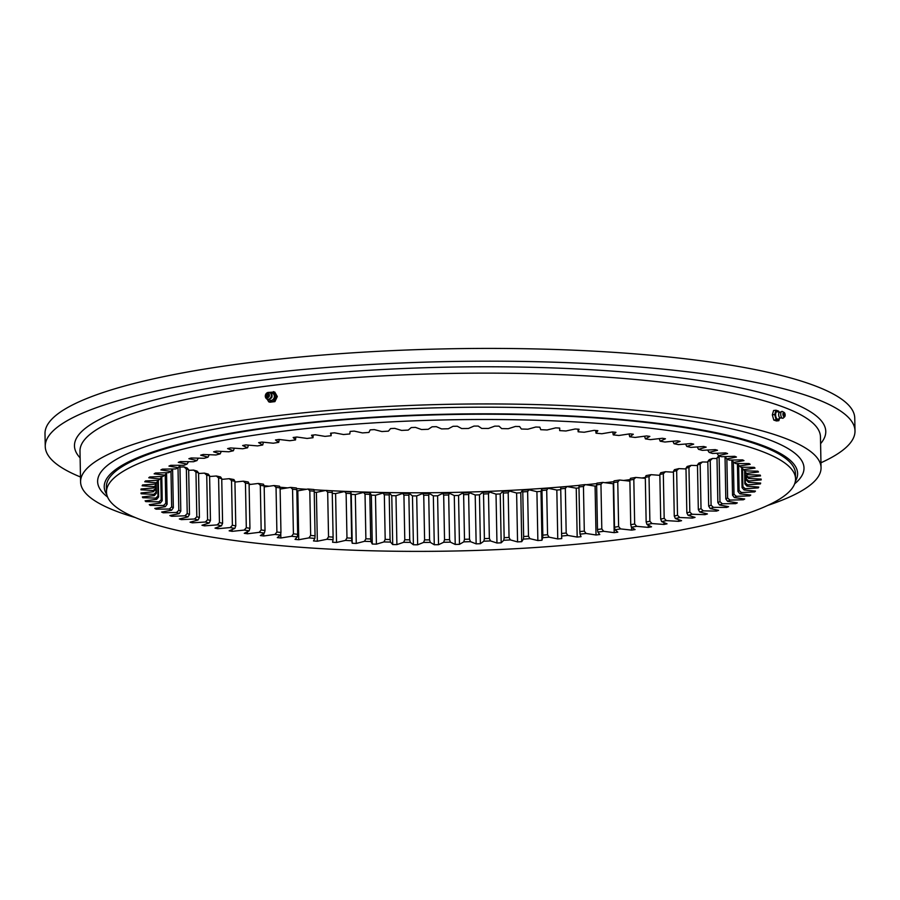 <?xml version="1.0" encoding="UTF-8"?>
<svg xmlns="http://www.w3.org/2000/svg" width="900" height="900" viewBox="0 0 900 900"><rect width="100%" height="100%" fill="white"/><g stroke="black" fill="none" stroke-linecap="round" stroke-linejoin="round"><path stroke-width="1.35" d="M761.164 479.081L761.175 479.891A310.207 59.074 178.9 0 0 761.175 479.475A310.207 59.074 178.9 0 0 761.164 479.081L748.631 478.451A297.754 56.711 -1.1 0 0 748.373 477.169L760.534 475.909A310.207 59.074 178.9 0 0 760.23 475.11L747.428 474.649A297.754 56.711 -1.1 0 0 746.719 473.389L758.486 471.983A310.207 59.074 178.9 0 0 757.901 471.184L744.874 470.891A297.754 56.711 -1.1 0 0 743.715 469.654L755.033 468.101A310.207 59.074 178.9 0 0 754.166 467.325L740.981 467.213A297.754 56.711 -1.1 0 0 739.373 465.998L750.195 464.31A310.207 59.074 178.9 0 0 749.036 463.556L735.761 463.601A297.754 56.711 -1.1 0 0 733.725 462.42L743.985 460.62A310.207 59.074 178.9 0 0 742.556 459.877L729.236 460.103A297.754 56.711 -1.1 0 0 726.773 458.955L736.447 457.031A310.207 59.074 178.9 0 0 734.749 456.311L721.451 456.716A297.754 56.711 -1.1 0 0 718.571 455.614L727.605 453.577A310.207 59.074 178.9 0 0 725.648 452.891L712.44 453.454A297.754 56.711 -1.1 0 0 709.144 452.396L717.502 450.27A310.207 59.074 178.9 0 0 715.286 449.618L702.225 450.349A297.754 56.711 -1.1 0 0 698.546 449.336L706.174 447.12A310.207 59.074 178.9 0 0 703.721 446.501L690.863 447.39A297.754 56.711 -1.1 0 0 686.812 446.445L693.686 444.139A310.207 59.074 178.9 0 0 691.009 443.565L678.409 444.611A297.754 56.711 -1.1 0 0 674.01 443.723L680.096 441.36A310.207 59.074 178.9 0 0 677.194 440.82L664.92 442.024A297.754 56.711 -1.1 0 0 660.184 441.202L665.46 438.772A310.207 59.074 178.9 0 0 662.355 438.277L650.452 439.627A297.754 56.711 -1.1 0 0 645.401 438.874L649.845 436.399A310.207 59.074 178.9 0 0 646.549 435.949L635.074 437.445A297.754 56.711 -1.1 0 0 629.73 436.77L633.319 434.25A310.207 59.074 178.9 0 0 629.854 433.845L618.863 435.488A297.754 56.711 -1.1 0 0 613.249 434.88L615.96 432.338A310.207 59.074 178.9 0 0 612.337 431.978L601.875 433.744A297.754 56.711 -1.1 0 0 596.036 433.215L597.859 430.673A310.207 59.074 178.9 0 0 594.079 430.358L584.201 432.248A297.754 56.711 -1.1 0 0 578.149 431.798L579.071 429.244A310.207 59.074 178.9 0 0 575.179 428.985L565.92 430.988A297.754 56.711 -1.1 0 0 559.688 430.616L559.71 428.074A310.207 59.074 178.9 0 0 555.705 427.871L547.121 429.975A297.754 56.711 -1.1 0 0 540.72 429.694L539.854 427.174A310.207 59.074 178.9 0 0 537.806 427.095A310.207 59.074 178.9 0 0 535.759 427.027L527.884 429.21A297.754 56.711 -1.1 0 0 521.359 429.019L519.592 426.532A310.207 59.074 178.9 0 0 515.419 426.442L508.286 428.715A297.754 56.711 -1.1 0 0 501.671 428.603L499.016 426.161A310.207 59.074 178.9 0 0 494.798 426.127L488.43 428.468A297.754 56.711 -1.1 0 0 481.748 428.445L478.215 426.071A310.207 59.074 178.9 0 0 473.963 426.082L468.416 428.49A297.754 56.711 -1.1 0 0 461.689 428.558L457.301 426.24A310.207 59.074 178.9 0 0 453.026 426.308L448.312 428.771A297.754 56.711 -1.1 0 0 441.574 428.918L436.354 426.679A310.207 59.074 178.9 0 0 432.09 426.803L428.22 429.3A297.754 56.711 -1.1 0 0 421.515 429.536L415.463 427.387A310.207 59.074 178.9 0 0 411.233 427.567L408.229 430.099A297.754 56.711 -1.1 0 0 401.58 430.414L394.751 428.366A310.207 59.074 178.9 0 0 390.555 428.591L388.44 431.145A297.754 56.711 -1.1 0 0 381.87 431.55L374.287 429.604A310.207 59.074 178.9 0 0 370.159 429.885L368.933 432.428A297.754 56.711 -1.1 0 0 362.486 432.923L354.173 431.089A310.207 59.074 178.9 0 0 350.134 431.426L349.796 433.969A297.754 56.711 -1.1 0 0 343.496 434.531L334.496 432.832A310.207 59.074 178.9 0 0 330.559 433.215L331.132 435.735L331.178 433.147M795.544 478.822L795.442 473.558A344.588 65.621 178.9 0 0 547.324 415.373A344.588 65.621 178.9 0 0 106.391 486.787L106.492 492.053A344.588 65.621 178.9 0 0 354.611 550.238A344.588 65.621 178.9 0 0 795.544 478.822A344.588 65.621 178.9 0 0 547.425 420.637A344.588 65.621 178.9 0 0 106.492 492.053M365.029 494.168L365.884 538.808A295.594 56.295 178.9 0 0 370.688 538.976L369.821 494.348A295.594 56.295 -1.1 0 1 367.425 494.257A295.594 56.295 -1.1 0 1 365.029 494.168L363.555 492.412A297.754 56.711 178.9 0 0 366.772 492.536A297.754 56.711 178.9 0 0 370.012 492.66L371.34 495.157A310.207 59.074 178.9 0 0 375.469 495.281L382.984 493.043A297.754 56.711 178.9 0 0 389.554 493.2L391.77 495.664A310.207 59.074 178.9 0 0 395.966 495.731L402.716 493.414A297.754 56.711 178.9 0 0 409.376 493.481L412.47 495.9A310.207 59.074 178.9 0 0 416.7 495.911L422.662 493.526A297.754 56.711 178.9 0 0 429.379 493.515L433.339 495.855A310.207 59.074 178.9 0 0 437.603 495.821L442.733 493.38A297.754 56.711 178.9 0 0 449.471 493.279L454.286 495.551A310.207 59.074 178.9 0 0 458.55 495.461L462.848 492.975A297.754 56.711 178.9 0 0 469.575 492.784L475.211 494.978A310.207 59.074 178.9 0 0 479.464 494.831L482.895 492.311A297.754 56.711 178.9 0 0 489.577 492.03L496.024 494.134A310.207 59.074 178.9 0 0 500.231 493.931L502.796 491.389A297.754 56.711 178.9 0 0 509.411 491.029L516.623 493.031A310.207 59.074 178.9 0 0 520.785 492.772L522.461 490.219A297.754 56.711 178.9 0 0 528.975 489.78L536.918 491.67A310.207 59.074 178.9 0 0 541.012 491.355L541.789 488.812A297.754 56.711 178.9 0 0 548.168 488.284L556.83 490.05A310.207 59.074 178.9 0 0 560.734 489.701M179.955 467.055L184.005 466.909A297.754 56.711 178.9 0 0 187.099 467.989L188.651 469.755A295.594 56.295 -1.1 0 1 186.356 468.956L187.222 513.585A295.594 56.295 178.9 0 0 189.506 514.395L188.651 469.755M188.662 470.34L193.624 470.093A297.754 56.711 178.9 0 0 197.111 471.127L198.551 472.871L199.406 517.511A295.594 56.295 178.9 0 1 196.819 516.746L195.964 472.106L193.624 470.093M198.562 473.501L204.424 473.13A297.754 56.711 178.9 0 0 208.282 474.109L209.599 475.841A295.594 56.295 -1.1 0 1 206.73 475.11L207.585 519.75A295.594 56.295 178.9 0 0 210.454 520.47L209.599 475.841M209.61 476.516L216.338 475.999A297.754 56.711 178.9 0 0 220.567 476.921L221.737 478.631A295.594 56.295 -1.1 0 1 218.599 477.956L219.454 522.585A295.594 56.295 178.9 0 0 222.593 523.271L221.737 478.631M221.749 479.374L229.309 478.688A297.754 56.711 178.9 0 0 233.888 479.543L234.922 481.241A295.594 56.295 -1.1 0 1 231.525 480.611L232.38 525.24A295.594 56.295 178.9 0 0 235.778 525.881L234.922 481.241M234.934 482.062L243.304 481.174A297.754 56.711 178.9 0 0 248.197 481.961L249.086 483.66A295.594 56.295 -1.1 0 1 245.453 483.075L246.308 527.715A295.594 56.295 178.9 0 0 249.941 528.3L249.086 483.66M249.109 484.582L258.233 483.469A297.754 56.711 178.9 0 0 263.43 484.189L264.173 485.876A295.594 56.295 -1.1 0 1 260.314 485.336L261.169 529.976A295.594 56.295 178.9 0 0 265.028 530.516L264.173 485.876M264.184 486.923L274.039 485.539A297.754 56.711 178.9 0 0 279.506 486.191L280.102 487.868A295.594 56.295 -1.1 0 1 276.041 487.395L276.896 532.024A295.594 56.295 178.9 0 0 280.957 532.507L280.102 487.868M280.125 489.06L290.644 487.395A297.754 56.711 178.9 0 0 296.37 487.969L296.809 489.645A295.594 56.295 -1.1 0 1 292.556 489.218L293.411 533.858A295.594 56.295 178.9 0 0 297.664 534.285L296.809 489.645M296.831 490.759A310.207 59.074 178.9 0 0 297.81 490.838L307.98 489.015A297.754 56.711 178.9 0 0 313.931 489.51L314.213 491.186A295.594 56.295 -1.1 0 1 309.803 490.826L310.657 535.455A295.594 56.295 178.9 0 0 315.067 535.815L314.213 491.186M314.235 492.176A310.207 59.074 178.9 0 0 316.395 492.334L325.969 490.399A297.754 56.711 178.9 0 0 332.123 490.804L332.246 492.48A295.594 56.295 -1.1 0 1 327.679 492.188L328.534 536.816A295.594 56.295 178.9 0 0 333.101 537.12L332.246 492.48M332.257 493.391A310.207 59.074 178.9 0 0 335.599 493.582L344.52 491.535A297.754 56.711 178.9 0 0 350.843 491.861L351.259 494.381A310.207 59.074 178.9 0 0 355.32 494.561L363.555 492.412M560.722 488.835L561.577 533.475A295.594 56.295 178.9 0 0 566.19 533.025L565.335 488.385A295.594 56.295 -1.1 0 1 560.722 488.835L560.7 487.159A297.754 56.711 178.9 0 0 566.921 486.551L576.236 488.194A310.207 59.074 178.9 0 0 578.992 487.901M578.97 486.956L579.825 531.596A295.594 56.295 178.9 0 0 584.303 531.09L583.447 486.45A295.594 56.295 -1.1 0 1 578.97 486.956L579.105 485.269A297.754 56.711 178.9 0 0 585.146 484.594L595.08 486.101A310.207 59.074 178.9 0 0 596.655 485.91M596.633 484.864L597.488 529.493A295.594 56.295 178.9 0 0 601.808 528.941L600.952 484.301A295.594 56.295 -1.1 0 1 596.633 484.864L596.925 483.165A297.754 56.711 178.9 0 0 602.741 482.411L613.26 483.772A310.207 59.074 178.9 0 0 613.643 483.728M613.62 482.546L614.486 527.186A295.594 56.295 178.9 0 0 618.615 526.579L617.76 481.939A295.594 56.295 -1.1 0 1 613.62 482.546L614.07 480.848A297.754 56.711 178.9 0 0 619.65 480.026L629.899 481.151M629.876 480.037L630.731 524.678A295.594 56.295 178.9 0 0 634.669 524.014L633.814 479.385A295.594 56.295 -1.1 0 1 629.876 480.037L630.472 478.327A297.754 56.711 178.9 0 0 635.783 477.439L645.322 478.316M645.3 477.338L646.155 521.977A295.594 56.295 178.9 0 0 649.879 521.269L649.024 476.64A295.594 56.295 -1.1 0 1 645.3 477.338L646.054 475.616A297.754 56.711 178.9 0 0 651.071 474.671L659.857 475.335M659.835 474.469L660.69 519.097A295.594 56.295 178.9 0 0 664.189 518.355L663.322 473.715A295.594 56.295 -1.1 0 1 659.835 474.469L660.735 472.725A297.754 56.711 178.9 0 0 665.438 471.724L673.436 472.196M673.414 471.42L674.269 516.06A295.594 56.295 178.9 0 0 677.509 515.273L676.654 470.644A295.594 56.295 -1.1 0 1 673.414 471.42L674.449 469.676A297.754 56.711 178.9 0 0 678.825 468.619L685.991 468.945M685.98 468.236L686.835 512.876A295.594 56.295 178.9 0 0 689.816 512.055L688.95 467.415A295.594 56.295 -1.1 0 1 685.98 468.236L687.15 466.47A297.754 56.711 178.9 0 0 691.166 465.368L697.477 465.559M697.466 464.918L698.321 509.546A295.594 56.295 178.9 0 0 701.021 508.702L700.166 464.062A295.594 56.295 -1.1 0 1 697.466 464.918L698.771 463.129A297.754 56.711 178.9 0 0 702.405 461.981L707.827 462.071M707.816 461.475L708.671 506.104A295.594 56.295 178.9 0 0 711.09 505.226L710.224 460.586A295.594 56.295 -1.1 0 1 707.816 461.475L709.245 459.664A297.754 56.711 178.9 0 0 712.496 458.471L717.008 458.494M716.996 457.92L717.851 502.56A295.594 56.295 178.9 0 0 719.966 501.66L719.111 457.02A295.594 56.295 -1.1 0 1 716.996 457.92L718.549 456.086A297.754 56.711 178.9 0 0 719.168 455.827M141.154 492.952L141.165 493.774A310.207 59.074 178.9 0 1 141.007 492.964L153.349 491.782A297.754 56.711 -1.1 0 1 153.326 490.5L140.951 489.791A310.207 59.074 178.9 0 1 141.075 488.97L153.731 487.946A297.754 56.711 -1.1 0 1 154.159 486.652L142.144 485.786A310.207 59.074 178.9 0 1 142.56 484.965L155.464 484.099A297.754 56.711 -1.1 0 1 156.352 482.805L144.754 481.77A310.207 59.074 178.9 0 1 145.451 480.96L158.546 480.251A297.754 56.711 -1.1 0 1 158.76 480.037A297.754 56.711 -1.1 0 1 159.885 478.969L148.759 477.776A310.207 59.074 178.9 0 1 149.737 476.978L162.968 476.438A297.754 56.711 -1.1 0 1 164.745 475.166L154.136 473.827A310.207 59.074 178.9 0 1 155.396 473.029L168.705 472.657A297.754 56.711 -1.1 0 1 170.91 471.397L172.62 468.979M331.132 435.735A297.754 56.711 -1.1 0 0 325.001 436.376L315.36 434.801A310.207 59.074 178.9 0 0 311.535 435.24L313.009 437.726A297.754 56.711 -1.1 0 0 307.08 438.446L296.843 437.017A310.207 59.074 178.9 0 0 293.152 437.49L295.515 439.942A297.754 56.711 -1.1 0 0 289.811 440.73L279.023 439.447A310.207 59.074 178.9 0 0 275.49 439.965L278.73 442.361A297.754 56.711 -1.1 0 0 273.285 443.216L261.99 442.08A310.207 59.074 178.9 0 0 258.626 442.642L262.733 444.983A297.754 56.711 -1.1 0 0 257.569 445.905L245.824 444.915A310.207 59.074 178.9 0 0 242.64 445.522L247.59 447.784A297.754 56.711 -1.1 0 0 242.73 448.762L230.591 447.941A310.207 59.074 178.9 0 0 227.61 448.582L233.381 450.765A297.754 56.711 -1.1 0 0 228.847 451.789L216.36 451.136A310.207 59.074 178.9 0 0 213.593 451.8L220.174 453.892A297.754 56.711 -1.1 0 0 215.977 454.973L203.209 454.489A310.207 59.074 178.9 0 0 200.666 455.186L208.001 457.166A297.754 56.711 -1.1 0 0 204.176 458.291L191.183 457.976A310.207 59.074 178.9 0 0 188.876 458.707L196.954 460.575A297.754 56.711 -1.1 0 0 193.5 461.734L180.338 461.588A310.207 59.074 178.9 0 0 178.29 462.341L187.054 464.085A297.754 56.711 -1.1 0 0 184.005 465.289L170.741 465.322A310.207 59.074 178.9 0 0 168.941 466.088L178.357 467.707A297.754 56.711 -1.1 0 0 175.725 468.934L162.416 469.136A310.207 59.074 178.9 0 0 160.875 469.924L170.91 471.397M761.175 479.891L748.676 480.994A297.754 56.711 -1.1 0 1 748.474 482.287L746.303 480.026A295.594 56.295 178.9 0 0 746.449 479.07L746.393 476.201A295.594 56.295 178.9 0 0 746.212 475.267L746.303 480.026M760.376 483.064L760.399 483.896A310.207 59.074 178.9 0 0 760.669 483.075L748.474 482.287M760.399 483.896L747.619 484.841A297.754 56.711 -1.1 0 1 746.955 486.135L744.851 483.84A295.594 56.295 178.9 0 0 745.346 482.884L745.144 472.433A295.594 56.295 178.9 0 0 744.626 471.51L744.851 483.84M758.194 487.046L758.205 487.901A310.207 59.074 178.9 0 0 758.768 487.091L746.955 486.135M758.205 487.901L745.2 488.689A297.754 56.711 -1.1 0 1 744.086 489.983L742.061 487.654A295.594 56.295 178.9 0 0 742.894 486.709L742.545 468.709A295.594 56.295 178.9 0 0 741.701 467.798L741.69 467.213M754.594 491.006L754.616 491.906A310.207 59.074 178.9 0 0 755.46 491.096L744.086 489.983M754.616 491.906L741.442 492.525A297.754 56.711 -1.1 0 1 739.89 493.808L737.955 491.456A295.594 56.295 178.9 0 0 739.102 490.511L738.619 465.277M749.621 494.933L749.644 495.877A310.207 59.074 178.9 0 0 750.769 495.067L739.89 493.808M749.644 495.877L736.369 496.327A297.754 56.711 -1.1 0 1 734.366 497.588L732.533 495.214A295.594 56.295 178.9 0 0 734.006 494.28L733.387 462.094M743.288 498.803L743.299 499.793A310.207 59.074 178.9 0 0 744.705 499.005L734.366 497.588M743.299 499.793L729.979 500.074A297.754 56.711 -1.1 0 1 727.56 501.322L725.816 498.926A295.594 56.295 178.9 0 0 727.616 498.004L726.863 459M735.604 502.605L735.626 503.651A310.207 59.074 178.9 0 0 737.303 502.875L727.56 501.322M735.626 503.651L722.329 503.764A297.754 56.711 -1.1 0 1 719.482 504.979L717.851 502.56M726.637 506.306L726.66 507.42A310.207 59.074 178.9 0 0 728.584 506.666L719.482 504.979M726.66 507.42L713.43 507.364A297.754 56.711 -1.1 0 1 710.19 508.545L708.671 506.104M716.411 509.884L716.434 511.099A310.207 59.074 178.9 0 0 718.616 510.356L710.19 508.545M716.434 511.099L703.339 510.863A297.754 56.711 -1.1 0 1 699.705 512.01L698.321 509.546M704.97 513.326L704.992 514.654A310.207 59.074 178.9 0 0 707.411 513.934L699.705 512.01M704.992 514.654L692.1 514.249A297.754 56.711 -1.1 0 1 688.095 515.351L686.835 512.876M692.359 516.6L692.393 518.074A310.207 59.074 178.9 0 0 695.048 517.387L688.095 515.351M692.393 518.074L679.759 517.5A297.754 56.711 -1.1 0 1 675.394 518.558L674.269 516.06M678.656 519.694L678.69 521.347A310.207 59.074 178.9 0 0 681.57 520.695L675.394 518.558M678.69 521.347L666.371 520.605A297.754 56.711 -1.1 0 1 661.669 521.618L660.69 519.097M663.919 522.54L663.952 524.452A310.207 59.074 178.9 0 0 667.035 523.834L661.669 521.618M663.952 524.452L652.005 523.553A297.754 56.711 -1.1 0 1 646.988 524.498L646.155 521.977M648.202 525.116L648.248 527.389A310.207 59.074 178.9 0 0 651.521 526.804L646.988 524.498M648.248 527.389L636.716 526.331A297.754 56.711 -1.1 0 1 631.406 527.209L630.731 524.678M631.575 527.321L631.631 530.123A310.207 59.074 178.9 0 0 635.085 529.582L631.406 527.209M631.631 530.123L620.584 528.908A297.754 56.711 -1.1 0 1 615.015 529.74L614.486 527.186M613.26 483.772L614.194 532.665A310.207 59.074 178.9 0 0 617.816 532.159L615.015 529.74M614.194 532.665L603.686 531.304A297.754 56.711 -1.1 0 1 597.859 532.058L597.488 529.493M595.08 486.101L596.025 534.983A310.207 59.074 178.9 0 0 599.783 534.533L597.859 532.058M596.025 534.983L586.08 533.475A297.754 56.711 -1.1 0 1 580.05 534.161L579.825 531.596M576.236 488.194L577.181 537.075A310.207 59.074 178.9 0 0 581.062 536.67L580.05 534.161M577.181 537.075L567.866 535.433A297.754 56.711 -1.1 0 1 561.634 536.04L561.577 533.475M556.83 490.05L557.764 538.942A310.207 59.074 178.9 0 0 561.757 538.582L561.634 536.04M557.764 538.942L549.113 537.165A297.754 56.711 -1.1 0 1 542.722 537.694L542.824 535.129A295.594 56.295 178.9 0 0 547.56 534.735L546.705 490.095A295.594 56.295 -1.1 0 1 541.969 490.489L542.824 535.129M536.918 491.67L537.863 540.551A310.207 59.074 178.9 0 0 541.946 540.248L542.722 537.694M537.863 540.551L529.909 538.661A297.754 56.711 -1.1 0 1 523.395 539.111L523.642 536.535A295.594 56.295 178.9 0 0 528.48 536.209L527.625 491.569A295.594 56.295 -1.1 0 1 522.788 491.906L523.642 536.535M516.623 493.031L517.567 541.913A310.207 59.074 178.9 0 0 521.719 541.654L523.395 539.111M517.567 541.913L510.345 539.91A297.754 56.711 -1.1 0 1 503.741 540.281L504.146 537.705A295.594 56.295 178.9 0 0 509.051 537.435L508.196 492.806A295.594 56.295 -1.1 0 1 503.291 493.076L504.146 537.705M496.024 494.134L496.957 543.015A310.207 59.074 178.9 0 0 501.176 542.812L503.741 540.281M496.957 543.015L490.522 540.923A297.754 56.711 -1.1 0 1 483.84 541.192L484.391 538.627A295.594 56.295 178.9 0 0 489.353 538.425L488.498 493.785A295.594 56.295 -1.1 0 1 483.536 493.999L484.391 538.627M475.211 494.978L476.145 543.859A310.207 59.074 178.9 0 0 480.397 543.712L483.84 541.192M476.145 543.859L470.509 541.665A297.754 56.711 -1.1 0 1 463.781 541.856L464.49 539.303A295.594 56.295 178.9 0 0 469.485 539.156L468.63 494.527A295.594 56.295 -1.1 0 1 463.635 494.662L464.49 539.303M454.286 495.551L455.22 544.444A310.207 59.074 178.9 0 0 459.484 544.342L463.781 541.856M455.22 544.444L450.405 542.16A297.754 56.711 -1.1 0 1 443.678 542.273L444.532 539.719A295.594 56.295 178.9 0 0 449.527 539.64L448.673 495A295.594 56.295 -1.1 0 1 443.678 495.079L444.532 539.719M433.339 495.855L434.272 544.748A310.207 59.074 178.9 0 0 438.536 544.702L443.678 542.273M434.272 544.748L430.312 542.396A297.754 56.711 -1.1 0 1 423.596 542.419L424.598 539.876A295.594 56.295 178.9 0 0 429.581 539.865L428.726 495.225A295.594 56.295 -1.1 0 1 423.743 495.236L424.598 539.876M412.47 495.9L413.404 544.781A310.207 59.074 178.9 0 0 417.645 544.793L423.596 542.419M413.404 544.781L410.31 542.374A297.754 56.711 -1.1 0 1 403.65 542.306L404.786 539.775A295.594 56.295 178.9 0 0 409.725 539.82L408.87 495.191A295.594 56.295 -1.1 0 1 403.931 495.135L404.786 539.775M391.77 495.664L392.704 544.545A310.207 59.074 178.9 0 0 396.9 544.613L403.65 542.306M392.704 544.545L390.499 542.081A297.754 56.711 -1.1 0 1 383.918 541.935L385.189 539.415A295.594 56.295 178.9 0 0 390.071 539.528L389.205 494.899A295.594 56.295 -1.1 0 1 384.334 494.786L385.189 539.415M371.34 495.157L372.274 544.039A310.207 59.074 178.9 0 0 376.414 544.163L383.918 541.935M372.274 544.039L370.957 541.541A297.754 56.711 -1.1 0 1 364.489 541.305L365.884 538.808M351.259 494.381L352.204 543.274A310.207 59.074 178.9 0 0 356.254 543.454L364.489 541.305M352.204 543.274L351.776 540.743A297.754 56.711 -1.1 0 1 345.454 540.416L346.973 537.93A295.594 56.295 178.9 0 0 351.664 538.178L350.809 493.537A295.594 56.295 -1.1 0 1 346.118 493.301L346.973 537.93M141.165 493.774L153.844 494.325A297.754 56.711 -1.1 0 0 154.328 495.596L142.358 496.924A310.207 59.074 178.9 0 0 142.796 497.723L155.722 498.105A297.754 56.711 -1.1 0 0 156.656 499.354L145.102 500.827A310.207 59.074 178.9 0 0 145.834 501.615L158.951 501.817A297.754 56.711 -1.1 0 0 160.335 503.055L149.254 504.664A310.207 59.074 178.9 0 0 150.266 505.44L163.507 505.474A297.754 56.711 -1.1 0 0 165.33 506.666L154.778 508.41A310.207 59.074 178.9 0 0 156.071 509.164L169.38 509.029A297.754 56.711 -1.1 0 0 171.63 510.188L161.651 512.055A310.207 59.074 178.9 0 0 163.215 512.786L176.535 512.471A297.754 56.711 -1.1 0 0 179.213 513.596L169.852 515.576A310.207 59.074 178.9 0 0 171.686 516.285L184.939 515.801A297.754 56.711 -1.1 0 0 188.032 516.881L179.336 518.962A310.207 59.074 178.9 0 0 181.417 519.637L194.569 518.985A297.754 56.711 -1.1 0 0 198.056 520.02L190.058 522.191A310.207 59.074 178.9 0 0 192.386 522.832L205.357 522.011A297.754 56.711 -1.1 0 0 209.227 522.99L201.96 525.262A310.207 59.074 178.9 0 0 204.536 525.859L217.271 524.88A297.754 56.711 -1.1 0 0 221.501 525.803L215.01 528.142A310.207 59.074 178.9 0 0 217.8 528.705L230.254 527.569A297.754 56.711 -1.1 0 0 234.821 528.424L229.14 530.82A310.207 59.074 178.9 0 0 232.132 531.349L244.237 530.066A297.754 56.711 -1.1 0 0 249.131 530.854L244.271 533.306A310.207 59.074 178.9 0 0 247.477 533.779L259.166 532.35A297.754 56.711 -1.1 0 0 264.364 533.07L260.347 535.567A310.207 59.074 178.9 0 0 263.734 535.995L274.972 534.431A297.754 56.711 -1.1 0 0 280.451 535.072L277.301 537.604A310.207 59.074 178.9 0 0 280.856 537.986L291.589 536.276A297.754 56.711 -1.1 0 0 297.315 536.85L295.043 539.392A310.207 59.074 178.9 0 0 298.744 539.73L308.925 537.896A297.754 56.711 -1.1 0 0 314.876 538.391L313.493 540.945A310.207 59.074 178.9 0 0 317.34 541.226L326.902 539.28A297.754 56.711 -1.1 0 0 333.056 539.685L332.584 542.239A310.207 59.074 178.9 0 0 336.532 542.464L345.454 540.416M179.955 465.3L178.357 467.707M188.528 461.678L187.054 464.085M198.304 458.145L196.954 460.575M209.227 454.714L208.001 457.166M221.265 451.395L220.174 453.892M234.338 448.2L233.381 450.765M248.4 445.14L247.59 447.784M263.385 442.226L262.733 444.983M295.864 437.141L295.515 439.942M279.236 439.47L278.73 442.361M313.2 435.049L313.009 437.726M198.551 472.871A295.594 56.295 -1.1 0 1 195.964 472.106M170.977 471.33L171.664 506.88A295.594 56.295 178.9 0 0 173.34 507.735L172.597 469.564M179.561 466.335A295.594 56.295 -1.1 0 0 179.944 466.493L180.81 511.132A295.594 56.295 178.9 0 1 178.819 510.289L178.009 467.865M165.229 474.66L165.78 503.348A295.594 56.295 178.9 0 0 167.13 504.236L166.545 472.714M160.785 478.069L161.201 499.736A295.594 56.295 178.9 0 0 162.225 500.647L161.775 476.483M157.939 496.035A295.594 56.295 178.9 0 0 158.625 496.969L158.321 480.881A295.594 56.295 178.9 0 0 157.68 481.815L157.939 496.035L155.722 498.105M156.015 492.289A295.594 56.295 178.9 0 0 156.375 493.234L156.206 484.695A295.594 56.295 178.9 0 0 155.891 485.64L156.015 492.289L153.844 494.325M155.396 486.169L155.441 488.498A295.594 56.295 178.9 0 0 155.441 488.981A295.594 56.295 178.9 0 0 155.464 489.454L155.441 488.509M156.184 483.345L156.218 484.684L154.159 486.652M158.321 480.262L156.352 482.805M726.773 458.955L725.029 456.604L725.816 498.926M559.62 428.074L559.688 430.616M577.924 429.165L578.149 431.798M595.654 430.481L596.036 433.215M612.72 432.011L613.249 434.88M629.044 433.969L629.73 436.77M644.569 436.207L645.401 438.874M707.636 450.045L709.144 452.396M697.163 446.951L698.546 449.336M716.94 453.262L718.571 455.614M685.553 444.015L686.812 446.445M672.885 441.236L674.01 443.723M659.205 438.637L660.184 441.202M732.533 495.214L731.857 460.058L733.725 462.42M737.955 491.456L737.415 463.601L739.373 465.998M741.679 467.213L742.061 487.654M351.776 540.743L351.664 538.178M326.902 539.28L328.534 536.816M333.056 539.685L333.101 537.12M308.925 537.896L310.657 535.455M314.876 538.391L315.067 535.815M291.589 536.276L293.411 533.858M297.315 536.85L297.664 534.285M274.972 534.431L276.896 532.024M280.451 535.072L280.957 532.507M259.166 532.35L261.169 529.976M264.364 533.07L265.028 530.516M244.237 530.066L246.308 527.715M249.131 530.854L249.941 528.3M230.254 527.569L232.38 525.24M234.821 528.424L235.778 525.881M217.271 524.88L219.454 522.585M221.501 525.803L222.593 523.271M184.939 515.801L187.222 513.585M188.032 516.881L189.506 514.395M205.357 522.011L207.585 519.75M209.227 522.99L210.454 520.47M198.056 520.02L199.406 517.511M194.569 518.985L196.819 516.746M169.38 509.029L171.664 506.88M171.63 510.188L173.34 507.735M179.213 513.596L180.81 511.132M176.535 512.471L178.819 510.289M163.507 505.474L165.78 503.348M165.33 506.666L167.13 504.236M158.951 501.817L161.201 499.736M160.335 503.055L162.225 500.647M156.656 499.354L158.625 496.969M154.328 495.596L156.375 493.234M153.326 490.5L155.441 488.498M153.349 491.782L155.464 489.454M153.731 487.946L155.891 485.64M155.464 484.099L157.68 481.815M159.885 478.969L161.786 477.056M164.745 475.166L166.556 473.276M729.979 500.074L727.616 498.004M722.329 503.764L719.966 501.66M713.43 507.364L711.09 505.226M703.339 510.863L701.021 508.702M692.1 514.249L689.816 512.055M679.759 517.5L677.509 515.273M666.371 520.605L664.189 518.355M652.005 523.553L649.879 521.269M636.716 526.331L634.669 524.014M586.08 533.475L584.303 531.09M620.584 528.908L618.615 526.579M603.686 531.304L601.808 528.941M549.113 537.165L547.56 534.735M567.866 535.433L566.19 533.025M529.909 538.661L528.48 536.209M510.345 539.91L509.051 537.435M490.522 540.923L489.353 538.425M470.509 541.665L469.485 539.156M450.405 542.16L449.527 539.64M430.312 542.396L429.581 539.865M410.31 542.374L409.725 539.82M390.499 542.081L390.071 539.528M370.957 541.541L370.688 538.976M744.874 470.891L742.556 468.72M743.715 469.654L741.701 467.798M747.428 474.649L745.144 472.444M746.719 473.389L744.626 471.51M748.631 478.451L746.393 476.213M748.373 477.169L746.212 475.267M748.676 480.994L746.449 479.07M747.619 484.841L745.346 482.884M745.2 488.689L742.894 486.709M741.442 492.525L739.102 490.511M736.369 496.327L734.006 494.28M346.118 493.301L344.52 491.535M350.809 493.537L350.843 491.861M327.679 492.188L325.969 490.399M309.803 490.826L307.98 489.015M292.556 489.218L290.644 487.395M276.041 487.395L274.039 485.539M260.314 485.336L258.233 483.469M245.453 483.075L243.304 481.174M231.525 480.611L229.309 478.688M218.599 477.956L216.338 475.999M186.356 468.956L184.005 466.909M206.73 475.11L204.424 473.13M719.111 457.02L720.023 456.154M710.224 460.586L712.496 458.471M700.166 464.062L702.405 461.981M688.95 467.415L691.166 465.368M676.654 470.644L678.825 468.619M663.322 473.715L665.438 471.724M649.024 476.64L651.071 474.671M633.814 479.385L635.783 477.439M583.447 486.45L585.146 484.594M617.76 481.939L619.65 480.026M600.952 484.301L602.741 482.411M541.969 490.489L541.789 488.812M546.705 490.095L548.168 488.284M565.335 488.385L566.921 486.551M522.788 491.906L522.461 490.219M527.625 491.569L528.975 489.78M503.291 493.076L502.796 491.389M508.196 492.806L509.411 491.029M483.536 493.999L482.895 492.311M488.498 493.785L489.577 492.03M463.635 494.662L462.848 492.975M468.63 494.527L469.575 492.784M443.678 495.079L442.733 493.38M448.673 495L449.471 493.279M423.743 495.236L422.662 493.526M428.726 495.225L429.379 493.515M403.931 495.135L402.716 493.414M408.87 495.191L409.376 493.481M384.334 494.786L382.984 493.043M389.205 494.899L389.554 493.2M369.821 494.348L370.012 492.66M375.469 495.281L376.414 544.163M395.966 495.731L396.9 544.613M416.7 495.911L417.645 544.793M437.603 495.821L438.536 544.702M458.55 495.461L459.484 544.342M479.464 494.831L480.397 543.712M500.231 493.931L501.176 542.812M520.785 492.772L521.719 541.654M541.012 491.355L541.946 540.248M142.785 496.879L142.796 497.723M145.822 500.738L145.834 501.615M150.255 504.517L150.266 505.44M156.049 508.207L156.071 509.164M171.664 515.194L171.686 516.285M163.204 511.774L163.215 512.786M192.364 521.561L192.386 522.832M204.502 524.464L204.536 525.859M181.395 518.467L181.417 519.637M217.778 527.141L217.8 528.705M232.099 529.571L232.132 531.349M247.433 531.709L247.477 533.779M263.689 533.498L263.734 535.995M280.766 533.475L280.856 537.986M297.81 490.838L298.744 539.73M316.395 492.334L317.34 541.226M335.599 493.582L336.532 542.464M355.32 494.561L356.254 543.454M767.734 505.406A370.305 70.526 178.9 0 0 821.048 467.696A370.305 70.526 178.9 0 0 554.411 405.169A370.305 70.526 178.9 0 0 80.584 481.916A370.305 70.526 178.9 0 0 135.304 517.545M820.957 462.769A404.955 77.119 178.9 0 0 855 430.897L854.752 418.14A404.955 77.119 178.9 0 0 563.175 349.762A404.955 77.119 178.9 0 0 45 433.688L45.248 446.445A404.955 77.119 178.9 0 0 80.483 476.989M855 430.897A404.955 77.119 178.9 0 0 563.411 362.52A404.955 77.119 178.9 0 0 45.248 446.445M329.659 490.646A349.459 66.555 178.9 0 0 352.114 491.636A349.459 66.555 178.9 0 0 579.094 485.37M585.934 484.718A349.459 66.555 178.9 0 0 596.846 483.593M604.946 482.704A349.459 66.555 178.9 0 0 613.856 481.669M623.587 480.465A349.459 66.555 178.9 0 0 630.023 479.621M641.79 477.99A349.459 66.555 178.9 0 0 645.3 477.484M249.097 484.11A349.459 66.555 178.9 0 0 251.089 484.335M264.105 485.73A349.459 66.555 178.9 0 0 269.123 486.225M279.877 487.215A349.459 66.555 178.9 0 0 287.618 487.879M296.527 488.565A349.459 66.555 178.9 0 0 306.529 489.274M313.976 489.757A349.459 66.555 178.9 0 0 325.755 490.444M107.595 497.025L107.438 496.912A353.25 67.275 -1.1 0 1 111.735 462.251A353.25 67.275 -1.1 0 1 540.337 408.06A353.25 67.275 -1.1 0 1 794.79 483.705L794.644 483.84M106.796 494.572A346.759 66.038 -1.1 0 1 118.08 467.854A346.759 66.038 -1.1 0 1 519.491 414.157A346.759 66.038 -1.1 0 1 795.341 481.354M778.95 412.088L778.68 411.109L775.969 410.22L773.595 410.512L772.335 414.855L773.786 420.075L776.486 420.964L778.86 420.671L779.512 418.444M775.969 410.22L774.709 414.562L776.16 419.782L773.786 420.075M774.709 414.562L772.335 414.855M780.266 418.061L778.163 419.119A3.78 1.778 -97 0 1 776.092 417.431A3.78 1.778 -97 0 1 775.811 413.077A3.78 1.778 -97 0 1 777.251 411.716L779.546 412.223M776.16 419.782L778.86 420.671M784.676 416.723L783.315 418.016A3.454 1.62 -97 0 1 782.955 418.23L779.839 417.814A2.857 1.339 -97 0 1 778.815 413.336A2.857 1.339 -97 0 1 779.197 412.571L782.123 411.401A3.454 1.62 -97 0 1 782.516 411.536L784.148 412.459A2.272 1.069 -97 0 1 785.025 416.059A2.272 1.069 -97 0 1 784.676 416.723A2.272 1.069 -97 0 1 783.326 415.98A2.272 1.069 -97 0 1 783.09 413.201A2.272 1.069 -97 0 1 784.148 412.459M782.955 418.23A3.454 1.62 -97 0 1 781.133 416.554A3.454 1.62 -97 0 1 780.908 412.673A3.454 1.62 -97 0 1 782.123 411.401M784.283 413.876L784.462 415.271L783.844 415.384L784.283 413.876A1.62 1.62 0 0 1 784.462 415.271M267.154 399.094L268.684 401.794L269.989 402.221L274.928 401.614L277.301 396.529L274.736 392.04L268.425 392.4M270.686 393.041A3.78 3.262 108.2 0 1 273.971 398.205A3.78 3.262 108.2 0 1 268.594 399.42M268.684 401.794L273.623 401.186L275.996 396.101L273.442 391.613M265.68 394.436A3.454 2.981 108.2 0 1 271.001 397.181A3.454 2.981 108.2 0 1 265.68 394.436M265.669 394.605A2.272 1.958 108.2 0 1 269.168 396.405A2.272 1.958 108.2 0 1 265.669 394.605M267.829 394.627A0.979 0.844 108.2 0 1 267.007 396.382A0.979 0.844 108.2 0 1 267.829 394.627M273.623 401.186L274.928 401.614M275.996 396.101L277.301 396.529M80.123 457.886A375.716 71.55 -1.1 0 1 555.233 368.021A375.716 71.55 -1.1 0 1 820.586 443.666M821.048 467.696L820.462 436.871A370.305 70.526 178.9 0 0 553.826 374.355A370.305 70.526 178.9 0 0 79.987 451.091L80.584 481.916M266.423 398.632C267.817 400.185 269.618 399.769 271.834 397.395C272.576 394.504 271.463 392.827 268.47 392.4"/></g></svg>
